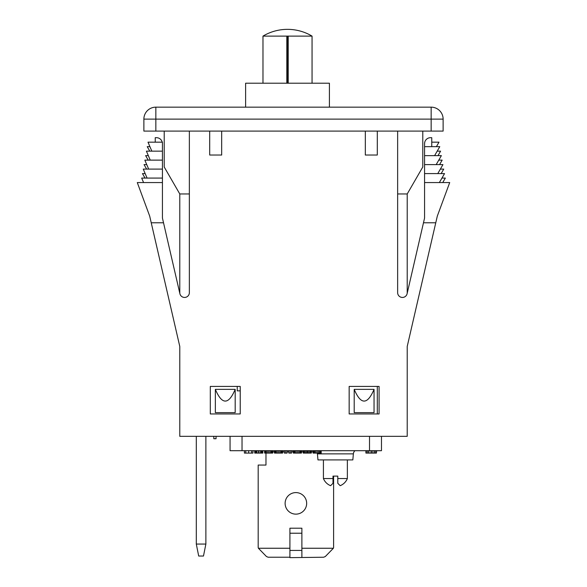 <?xml version="1.0" encoding="UTF-8"?>
<svg xmlns="http://www.w3.org/2000/svg" width="587" height="587" viewBox="0 0 587 587"><rect width="100%" height="100%" fill="white"/><g stroke="black" fill="none" stroke-linecap="round" stroke-linejoin="round"><path stroke-width="0.88" d="M435.767 222.774L437.315 216.082L449.708 182.564L424.57 182.564L424.57 218.056L423.484 222.774L435.767 222.774L407.217 346.447L407.217 436.332L179.783 436.332L179.783 346.447L151.233 222.774L163.516 222.774L179.908 293.771A4.791 4.791 0 0 0 189.359 292.693L189.359 131.099M365.319 131.099L365.319 155.034L377.294 155.034L377.294 131.099M431.159 107.157A11.967 11.967 0 0 1 443.126 119.124L443.126 131.099L431.159 131.099L431.159 107.157L155.841 107.157L155.841 131.099L143.874 131.099L143.874 119.124A11.967 11.967 0 0 1 155.841 107.157M155.841 131.099L431.159 131.099M209.706 131.099L209.706 155.034L221.681 155.034L221.681 131.099M423.484 222.774L407.092 293.771A4.791 4.791 0 0 1 397.641 292.693L397.641 131.099M210.307 386.415L210.307 413.952L240.23 413.952L240.23 386.415L210.307 386.415M349.162 386.415L349.162 413.952L379.085 413.952L379.085 386.415L349.162 386.415M151.233 222.774L149.685 216.082L137.292 182.564L162.43 182.564L162.43 218.056L163.516 222.774M143.588 182.564L141.672 178.081L162.43 178.081L162.43 169.1L143.257 169.1L147.08 178.081M162.43 182.564L162.43 178.081M148.665 169.1L144.842 160.126L162.43 160.126L162.43 151.145L146.42 151.145L150.243 160.126M162.43 169.1L162.43 160.126M151.828 151.145L148.005 142.171L162.43 142.171L162.43 151.145M162.239 142.171A5.987 5.987 0 0 0 156.443 137.681L155.247 137.681L155.247 142.171M189.359 193.959L179.783 193.959L179.783 293.236M145.055 178.081L142.465 173.591L145.165 173.591M146.64 169.1L144.05 164.609L146.75 164.609M148.225 160.126L145.627 155.636L148.335 155.636M149.802 151.145L147.212 146.655L149.92 146.655M430.557 137.681L431.753 137.681L430.557 137.681A5.987 5.987 0 0 0 424.57 143.661L424.57 182.564M431.753 142.171L438.995 142.171L436.405 146.655M437.198 151.145L440.58 151.145L437.99 155.636M438.775 160.126L442.158 160.126L439.568 164.609M440.36 169.1L443.743 169.1L441.153 173.591M441.945 178.081L445.328 178.081L442.737 182.564M407.217 293.236L407.217 193.959L397.641 193.959M164.221 131.099L164.221 167.009L179.783 193.959M407.217 193.959L422.779 167.009L422.779 131.099M431.753 137.681L431.753 146.655M434.6 155.636L439.788 146.655L424.57 146.655M436.185 164.609L441.373 155.636L424.57 155.636M437.77 173.591L442.95 164.609L424.57 164.609M439.355 182.564L444.535 173.591L424.57 173.591M424.57 143.661L424.761 142.171M237.243 386.415L237.243 390.847L240.23 390.847M242.027 436.332L242.027 450.699L369.509 450.699L369.509 436.332M215.356 389.364L215.356 412.632L235.189 412.632L235.189 389.364L215.356 389.364C221.967 404.979 228.578 404.979 235.189 389.364M354.203 389.364L354.203 412.632L374.044 412.632L374.044 389.364L354.203 389.364C360.814 404.979 367.433 404.979 374.044 389.364M205.876 436.332L205.876 544.061L196.3 544.061L196.3 436.332M205.876 544.061L203.484 556.036L198.692 556.036L196.3 544.061M230.06 436.332L230.06 450.699L242.027 450.699M381.477 436.332L381.477 450.699L369.509 450.699M365.921 450.699L365.921 453.091L366.222 450.699M366.515 450.699L366.222 453.091M367.711 450.699L367.711 453.091L366.515 453.091M368.915 450.699L368.915 453.091L367.711 453.091M371.006 450.699L371.006 453.091L368.915 453.091M372.202 450.699L372.202 453.091L371.006 453.091M374 450.699L374 453.091L372.202 453.091M375.196 450.699L375.196 453.091L374 453.091M376.392 450.699L376.392 453.091L375.196 453.091M376.693 450.699L376.392 453.091M252.953 450.699L252.953 453.091L244.419 453.091L244.419 450.699M251.603 450.699L251.603 453.091M245.77 450.699L245.77 453.091M248.69 450.699L248.69 453.091M262.829 450.699L262.829 453.091L254.743 453.091L254.743 450.699M272.706 450.699L272.706 453.091L264.62 453.091L264.62 450.699M282.574 450.699L282.574 453.091L274.496 453.091L274.496 450.699M287.065 450.699L287.065 453.091L284.372 453.091L284.372 450.699M291.556 450.699L291.556 453.091L288.863 453.091L288.863 450.699M301.432 450.699L301.432 453.091L293.353 453.091L293.353 450.699M311.308 450.699L311.308 453.091L303.222 453.091L303.222 450.699M321.184 450.699L321.184 453.091L313.098 453.091L313.098 450.699M254.971 450.699L254.971 453.091M255.198 450.699L255.198 453.091M256.093 450.699L256.093 453.091M256.989 450.699L256.989 453.091M258.559 450.699L258.559 453.091M259.014 450.699L259.014 453.091M260.584 450.699L260.584 453.091M261.479 450.699L261.479 453.091M262.374 450.699L262.374 453.091M262.602 450.699L262.602 453.091M264.847 450.699L264.847 453.091M265.075 450.699L265.075 453.091M265.522 450.699L265.522 453.091M266.19 450.699L266.19 453.091M267.312 450.699L267.312 453.091M268.663 450.699L268.663 453.091M270.005 450.699L270.005 453.091M271.128 450.699L271.128 453.091M271.803 450.699L271.803 453.091M272.251 450.699L272.251 453.091M272.478 450.699L272.478 453.091M274.723 450.699L274.723 453.091M274.943 450.699L274.943 453.091M275.398 450.699L275.398 453.091M276.066 450.699L276.066 453.091M277.189 450.699L277.189 453.091M278.539 450.699L278.539 453.091M279.882 450.699L279.882 453.091M281.004 450.699L281.004 453.091M281.679 450.699L281.679 453.091M282.127 450.699L282.127 453.091M282.354 450.699L282.354 453.091M285.722 450.699L285.722 453.091M290.205 450.699L290.205 453.091M293.573 450.699L293.573 453.091M293.801 450.699L293.801 453.091M294.248 450.699L294.248 453.091M294.923 450.699L294.923 453.091M296.046 450.699L296.046 453.091M297.389 450.699L297.389 453.091M298.739 450.699L298.739 453.091M299.862 450.699L299.862 453.091M300.529 450.699L300.529 453.091M300.984 450.699L300.984 453.091M301.204 450.699L301.204 453.091M303.45 450.699L303.45 453.091M303.897 450.699L303.897 453.091M304.572 450.699L304.572 453.091M305.695 450.699L305.695 453.091M306.818 450.699L306.818 453.091M307.713 450.699L307.713 453.091M308.835 450.699L308.835 453.091M309.958 450.699L309.958 453.091M310.633 450.699L310.633 453.091M310.853 450.699L310.853 453.091M313.326 450.699L313.326 453.091M313.553 450.699L313.553 453.091M314.001 450.699L314.001 453.091M314.669 450.699L314.669 453.091M315.791 450.699L315.791 453.091M317.141 450.699L317.141 453.091M318.484 450.699L318.484 453.091M319.607 450.699L319.607 453.091M320.282 450.699L320.282 453.091M320.729 450.699L320.729 453.091M320.957 450.699L320.957 453.091M329.41 107.157L329.41 83.215L245.623 83.215L245.623 107.157M312.057 83.215L312.057 36.115L262.976 36.115A47.877 47.877 0 0 1 312.057 36.115M262.976 83.215L262.976 36.115M287.513 83.215L287.513 36.533L286.816 36.533L286.816 83.215M287.513 36.533L288.21 36.533L288.21 83.215M213.807 436.332L213.807 438.724L216.053 438.724L216.053 436.332M333.387 548.251L301.879 548.251L301.879 528.205L289.912 528.205L289.912 557.65L323.628 557.232L325.323 556.527L333.387 548.251A2.392 2.392 0 0 0 333.599 547.26L333.599 476.108M265.97 453.091L265.97 465.058L258.185 465.058L258.185 547.26A2.392 2.392 0 0 0 258.405 548.251L289.912 548.251M295.892 492.596A10.771 10.771 0 0 0 285.121 503.367A10.771 10.771 0 0 0 295.892 514.139A10.771 10.771 0 0 0 306.663 503.367A10.771 10.771 0 0 0 295.892 492.596M258.405 548.251L266.461 556.527L268.156 557.232L289.912 557.232M301.879 548.251L301.879 557.232M301.879 550.437L289.912 550.437M337.789 478.559L337.789 483.292L340.181 485.691A12.929 12.929 0 0 0 347.365 478.559L337.789 478.559L337.789 476.108L332.998 476.108L332.998 478.559L323.422 478.559L323.422 459.914M347.365 478.559L347.365 459.914M317.296 453.091A4.791 4.791 0 0 1 317.428 453.868L317.956 459.914L352.838 459.914L353.367 453.868A4.791 4.791 0 0 1 354.966 450.699M340.181 485.691L337.789 483.292M323.422 478.559A12.929 12.929 0 0 0 330.606 485.691L332.998 483.292L332.998 478.559M377.294 386.415L377.294 413.952M443.126 119.124L143.874 119.124M313.098 451.895L311.308 451.895M303.222 451.895L301.432 451.895M293.353 451.895L291.556 451.895M288.863 451.895L287.065 451.895M284.372 451.895L282.574 451.895M274.496 451.895L272.706 451.895M301.879 533.223L289.912 533.223M317.428 453.868L353.367 453.868"/></g></svg>
